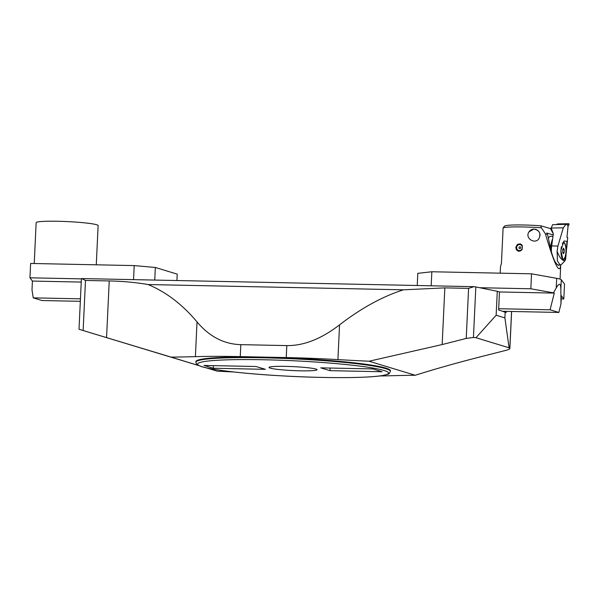 <?xml version="1.0" encoding="UTF-8"?>
<svg xmlns="http://www.w3.org/2000/svg" width="599" height="599" viewBox="0 0 599 599"><rect width="100%" height="100%" fill="white"/><g stroke="black" fill="none" stroke-linecap="round" stroke-linejoin="round"><path stroke-width="0.9" d="M560.971 303.948L558.83 312.446L550.077 309.78L554.277 293.098L553.491 292.859L556.239 287.924C559.219 282.623 560.754 283.095 560.844 289.324L560.971 303.948L561.36 295.726L563.816 298.983L561.203 298.931M553.491 292.859L530.834 288.778L479.717 287.722M554.277 293.098L499.461 291.96L498.615 309.915L506.155 312.558L506.215 311.36M558.83 312.446L503.145 311.3M550.077 309.78L498.675 308.717M530.834 288.778L531.538 273.818L431.842 271.759L417.81 273.331L417.233 285.498M531.538 273.818L556.688 278.34L556.239 287.924M563.816 298.983L564.528 284.023L561.293 279.748A31.38 2.568 -177.3 0 0 556.688 278.34M431.842 271.759L431.183 285.79M133.555 279.636L134.213 265.589L30.624 263.448L29.95 277.809L81.389 278.872M134.213 265.589L155.343 267.468L154.744 280.077M176.922 280.534L177.222 274.132L155.343 267.468M29.95 277.809L32.413 281.066L81.239 282.077M80.333 301.319L41.99 300.526L33.237 297.86L31.994 289.864L32.413 281.066M33.237 297.86L80.453 298.834M96.274 264.803L98.124 225.598A31.021 2.538 -177.3 0 0 96.664 224.745A31.021 2.538 -177.3 0 0 62.438 221.398A31.021 2.538 -177.3 0 0 36.15 222.671L34.225 263.523M533.746 229.095C539.212 230.068 541.002 233.161 539.115 238.365C535.364 244.976 524.484 238.275 528.969 231.888L533.746 229.095M540.028 235.564A6.02 5.997 32.4 0 0 529.097 231.693M519.004 247.679A0.898 0.854 106.9 0 1 520.127 246.84A0.898 0.854 106.9 0 1 520.681 247.949A0.898 0.854 106.9 0 1 519.004 247.679M519.61 248.563A0.898 0.854 106.9 0 1 519.019 247.687A0.898 0.854 106.9 0 1 520.134 246.84M517.88 250.801A3.759 3.564 -73.1 0 0 518.539 251.191M520.681 244.055A3.759 3.564 -73.1 0 0 519.947 244.018M551.11 228.788L540.717 225.778A27.883 2.284 2.7 0 0 504.665 226.078L503.115 227.792L501.438 263.343L500.479 266.72L500.18 273.174M540.717 225.778L541.391 227.807L545.375 233.775C554.517 264.803 559.638 275.181 560.731 264.923L560.065 279.119M541.391 227.807A30.047 2.463 -177.3 0 0 503.115 227.792M522.313 245.657L522.133 249.424L521.444 250.27L519.281 251.228L518.142 251.108L516.353 249.708L515.821 247.327L517.581 244.272L520.254 243.89L522.313 245.657M545.375 233.775L547.553 234.434L550.788 249.476C553.117 258.91 555.73 264.189 558.635 265.312L559.391 265.028M548.377 238.275A14.428 4.418 -88.8 0 1 550.683 236.283L552.967 236.335M550.563 228.781L553.296 233.812M553.147 234.958L546.782 233.018L547.553 234.434M519.662 251.176A3.609 3.422 106.9 0 1 518.464 251.041L518.974 251.198A3.609 3.422 -73.1 0 0 519.093 251.236M521.152 244.325A3.609 3.422 -73.1 0 0 521.078 244.302L520.561 244.145A3.609 3.422 106.9 0 1 521.534 244.624M518.464 251.041A3.609 3.422 106.9 0 1 516.083 247.522A3.609 3.422 106.9 0 1 520.561 244.145M521.969 245.111A3.549 3.362 -73.1 0 0 516.39 249.079A3.549 3.362 -73.1 0 0 520.284 250.996M516.63 247.529A3.002 2.853 106.9 0 1 521.048 245.028A3.002 2.853 106.9 0 1 520.801 250.21A3.002 2.853 106.9 0 1 516.63 247.529M550.593 248.592A14.428 4.418 -88.8 0 1 552.615 238.971M566.991 237.451L567.717 237.728L566.991 237.107L568.054 226.22L567.305 224.85L566.497 224.326L552.615 224.67L566.617 224.206A0.599 0.569 106.9 0 1 567.051 224.677L567.223 224.835M565.838 224.445L563.3 227.837L551.192 228.039L553.304 233.76L551.701 245.919A14.129 4.328 91.2 0 0 551.327 251.767M563.112 260.333L560.844 250.629L563.981 241L566.946 241.307L566.28 252.486L564.752 260.835L563.112 260.333C560.851 259.038 558.852 256.013 557.1 251.273L557.931 246.047L563.3 227.837M564.752 260.835L565.636 259.082L566.07 254.62M563.075 242.385A8.715 2.673 -88.8 0 1 563.771 242.303A8.715 2.673 -88.8 0 1 566.003 251.782A8.715 2.673 -88.8 0 1 562.955 259.659A8.715 2.673 -88.8 0 1 562.543 259.419M562.371 259.075A8.176 2.501 91.2 0 0 562.454 259.105A8.176 2.501 91.2 0 0 562.663 259.142L563.292 259.157A8.176 2.501 -88.8 0 1 561.203 254.979A8.176 2.501 -88.8 0 1 561.398 246.766M562.326 243.928A8.176 2.501 -88.8 0 1 563.629 242.805L563 242.797A8.176 2.501 91.2 0 0 562.85 242.805M552.615 224.67L551.192 228.039M557.1 251.273L557.444 260.984L560.125 265.043L561.795 264.144L565.134 260.595M564.258 249.82L564.131 252.583L563.33 253.744L562.671 252.142L562.798 249.379L563.592 248.218L564.258 249.82L562.783 249.79M564.131 252.583L562.843 252.561M563.629 242.805A8.176 2.501 -88.8 0 1 563.846 242.842A8.176 2.501 -88.8 0 1 565.958 251.385A8.176 2.501 -88.8 0 1 563.292 259.157M567.051 224.677L567.5 223.854L556.643 224.355M569.05 224.445L568.668 223.741L557.572 223.921A0.479 0.449 106.9 0 1 557.639 223.914L568.668 223.741A0.479 0.449 106.9 0 1 569.05 224.445L568.054 226.22L569.05 224.445L567.508 223.869M270.156 368.115A24.05 1.969 -177.3 0 0 296.692 370.714A24.05 1.969 -177.3 0 0 317.066 369.725A24.05 1.969 -177.3 0 0 293.136 366.625A24.05 1.969 -177.3 0 0 269.026 367.457A24.05 1.969 -177.3 0 0 270.156 368.115M320.735 367.846L330.004 370.669L382.065 371.747L372.803 368.924L320.735 367.846M256.087 366.513L204.019 365.435L213.281 368.258L265.35 369.336L256.087 366.513M330.004 370.669L330.124 368.041M390.406 371.38L390.436 370.788A97.39 7.982 -177.3 0 0 293.532 358.224A97.39 7.982 -177.3 0 0 195.873 361.609L195.851 362.208A97.39 7.982 2.7 0 1 293.503 358.823A97.39 7.982 2.7 0 1 390.406 371.38C388.481 374.802 390.106 373.574 382.724 375.536C366.071 378.388 319.993 378.141 280.804 375.798C244.624 373.746 212.638 370.085 201.631 366.64C196.839 364.596 197.168 365.764 195.851 362.208M79.016 329.285L81.397 278.715A6.012 0.494 2.7 0 1 81.734 278.565L473.989 286.674A6.012 0.494 2.7 0 1 475.823 286.936L497.275 291.294L496.144 315.239L475.965 337.716L473.442 337.454L466.224 338.442L442.167 344.552L369.066 361.219A240.461 19.7 2.7 0 1 337.918 359.602A120.234 9.854 -177.3 0 0 286.24 357.566L240.259 356.615A120.234 9.854 -177.3 0 0 195.394 356.652L197.026 321.925C182.5 304.547 166.193 292.08 148.103 284.54C135.673 282.421 122.713 281.223 109.235 280.938L85.485 280.452L83.126 330.528L79.016 329.285L198.703 365.562M198.494 365.465L171.104 357.124A240.461 19.7 -177.3 0 0 195.394 356.652M206.236 367.823L217.25 371.178A240.461 19.7 2.7 0 1 234.134 372.009M379.796 375.962A120.234 9.854 -177.3 0 0 390.922 375.738A240.461 19.7 -177.3 0 1 415.204 375.266C435.668 368.827 457.786 362.582 481.559 356.54L505.616 350.437C508.266 349.734 509.682 349.142 509.869 348.655L509.105 347.809L504.897 317.904L505.182 311.914M369.066 361.219L415.204 375.266M497.275 291.294L499.461 291.96M496.144 315.239L504.897 317.904M475.965 337.716L509.105 347.809M171.104 357.124L83.126 330.528M466.224 338.442L468.59 288.366L444.84 287.879L403.419 289.819C382.379 296.55 361.092 308.238 339.551 324.875L337.918 359.602M286.24 357.566L286.809 345.593L240.82 344.65L240.259 356.615M205.974 367.764L217.25 371.178M213.281 368.258L213.409 365.63M286.809 345.593C303.693 345.825 321.281 338.914 339.551 324.875M403.419 289.819L148.103 284.54M197.026 321.925C209.388 336.601 223.981 344.178 240.82 344.65M81.734 278.565L85.485 280.452M468.59 288.366L473.989 286.674M561.293 279.748L560.844 289.324M557.931 246.047L551.701 245.919M567.5 223.854L568.668 223.741M202.073 366.708A95.585 7.832 -177.3 0 0 363.638 377.175A95.585 7.832 -177.3 0 0 313.419 361.886A95.585 7.832 -177.3 0 0 202.073 366.708M475.823 286.936L473.442 337.454M509.816 348.528L511.561 311.473M109.235 280.938L106.562 337.611M444.84 287.879L442.167 344.552M551.11 228.676A16.233 16.233 0 0 0 548.092 228.024M567.717 237.728L566.691 248.278M560.125 265.043L557.729 264.99M511.621 311.473L509.869 348.655"/></g></svg>
